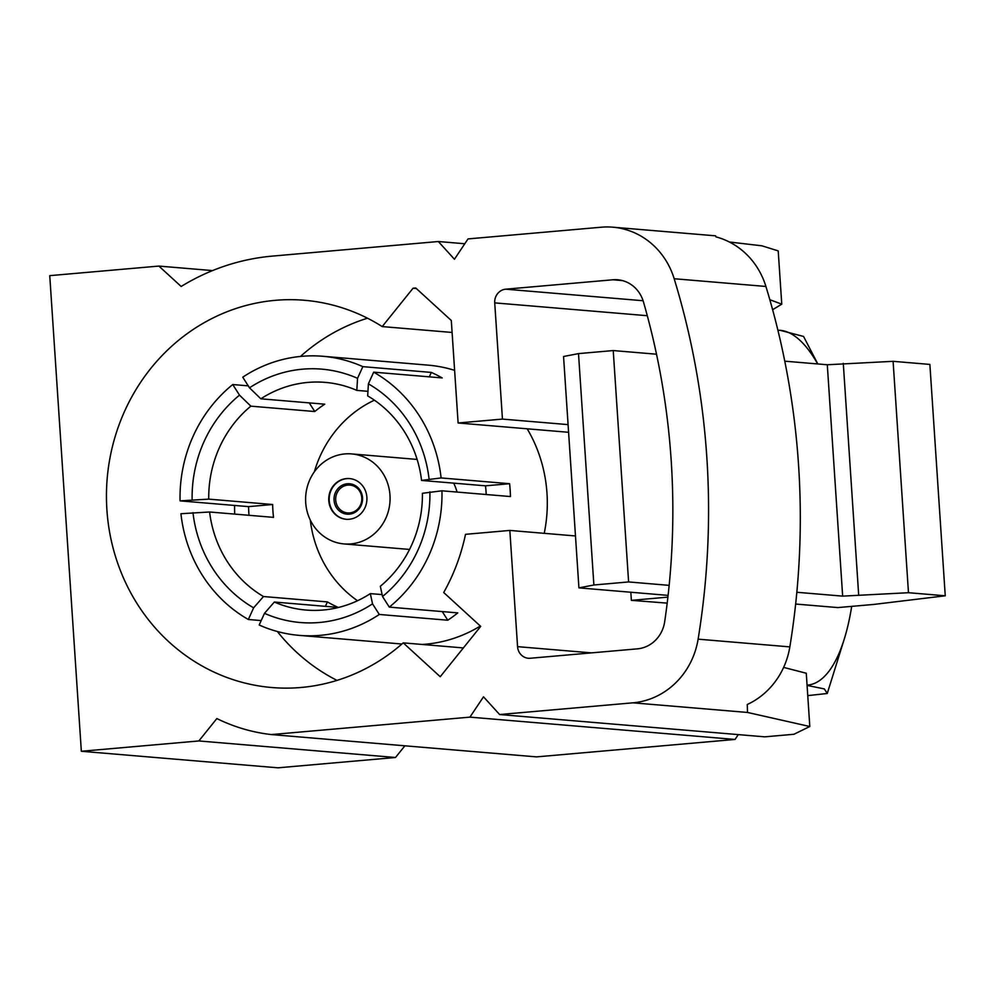 <?xml version="1.0" encoding="UTF-8"?>
<svg xmlns="http://www.w3.org/2000/svg" width="995" height="995" viewBox="0 0 995 995"><rect width="100%" height="100%" fill="white"/><g stroke="black" fill="none" stroke-linecap="round" stroke-linejoin="round"><path stroke-width="1.49" d="M349.307 514.166A15.261 14.266 94.8 0 1 334.059 500.211A15.261 14.266 94.8 0 1 347.28 483.769A15.261 14.266 94.8 0 1 362.528 497.711A15.261 14.266 94.8 0 1 349.307 514.166M347.827 485.087A13.967 13.059 -85.2 0 0 335.688 499.03A13.967 13.059 -85.2 0 0 347.578 512.922A13.967 13.059 -85.2 0 0 349.68 512.922A13.967 13.059 -85.2 0 0 361.819 498.98A13.967 13.059 -85.2 0 0 349.917 485.087A13.967 13.059 -85.2 0 0 347.827 485.087M346.347 519.29A20.422 19.092 94.8 0 1 329.196 498.881A20.422 19.092 94.8 0 1 346.944 478.62A20.422 19.092 94.8 0 1 349.78 478.595M349.183 519.266A20.422 19.092 94.8 0 1 346.123 519.278A20.422 19.092 94.8 0 1 328.736 498.968A20.422 19.092 94.8 0 1 346.484 478.583A20.422 19.092 94.8 0 1 349.543 478.583A20.422 19.092 94.8 0 1 366.931 498.893A20.422 19.092 94.8 0 1 349.183 519.266M344.855 453.931A45.161 42.213 94.8 0 1 351.621 453.919A45.161 42.213 94.8 0 1 390.077 498.843A45.161 42.213 94.8 0 1 350.825 543.917A45.161 42.213 94.8 0 1 344.046 543.929A45.161 42.213 94.8 0 1 305.602 499.005A45.161 42.213 94.8 0 1 344.855 453.931M453.67 483.135A45.161 42.213 94.8 0 1 457.016 492.052M274.334 602.037A114.238 106.788 -85.2 0 0 306 610.047A114.238 106.788 -85.2 0 0 323.139 610.022A114.238 106.788 -85.2 0 0 370.327 593.617L372.528 603.841L379.294 614.462A140.046 130.917 94.8 0 1 320.278 635.345A140.046 130.917 94.8 0 1 299.271 635.382A140.046 130.917 94.8 0 1 259.197 625.009L264.483 613.33L274.334 602.037L338.263 607.423A114.238 106.788 -85.2 0 1 327.405 601.913L263.488 596.527L253.625 607.821L248.34 619.499A140.046 130.917 94.8 0 1 180.928 513.718L209.597 511.99A114.238 106.788 -85.2 0 0 263.488 596.527M309.246 402.888L314.768 411.532L250.839 406.159A114.238 106.788 -85.2 0 0 208.739 499.129L272.667 504.515A114.238 106.788 94.8 0 0 273.525 517.363L209.597 511.99M314.768 411.532A114.238 106.788 94.8 0 1 324.768 404.194L260.839 398.808L249.509 387.814L242.743 377.192A140.046 130.917 94.8 0 1 301.746 356.322A140.046 130.917 94.8 0 1 322.753 356.272A140.046 130.917 94.8 0 1 362.827 366.645L431.32 372.416L429.318 376.844M362.827 366.645L357.541 378.324L356.819 390.388A114.238 106.788 -85.2 0 0 325.154 382.378A114.238 106.788 -85.2 0 0 308.027 382.403A114.238 106.788 -85.2 0 0 260.839 398.808M374.394 400.177A114.238 106.788 -85.2 0 0 314.358 471.804M310.303 520.074A114.238 106.788 -85.2 0 0 357.516 600.731M647.297 315.713L494.726 302.878L502.45 419.094L458.11 422.987L451.307 320.514L415.773 288.003L413.049 288.239L382.217 326.584A194.311 181.65 -85.2 0 0 304.482 300.279A194.311 181.65 -85.2 0 0 275.329 300.328A194.311 181.65 -85.2 0 0 106.453 494.254A194.311 181.65 -85.2 0 0 271.896 687.533A194.311 181.65 -85.2 0 0 301.037 687.483A194.311 181.65 -85.2 0 0 403.224 642.869L463.359 647.932M367.491 318.201A194.311 181.65 -85.2 0 0 300.49 356.434M234.584 505.448A194.311 181.65 -85.2 0 0 234.708 514.104M277.344 631.502A194.311 181.65 -85.2 0 0 337.019 680.393M264.483 613.33A127.149 118.853 -85.2 0 0 319.432 622.484A127.149 118.853 -85.2 0 0 372.528 603.841M422.091 644.461A140.046 130.917 -85.2 0 0 425.599 644.2A140.046 130.917 -85.2 0 0 480.336 626.042M544.228 533.32A140.046 130.917 -85.2 0 0 527.188 428.795M454.615 370.364A140.046 130.917 -85.2 0 0 428.074 365.14L322.753 356.272M373.685 372.155A140.046 130.917 94.8 0 1 441.108 477.936L421.569 480.436A114.238 106.788 -85.2 0 0 367.677 395.898L368.399 383.834L373.685 372.155L442.178 377.926A140.046 130.917 -85.2 0 0 431.32 372.416M441.108 477.936L509.602 483.707L485.485 485.821L421.569 480.436M441.954 490.796A140.046 130.917 94.8 0 1 389.294 607.124L382.528 596.502L380.326 586.266A114.238 106.788 -85.2 0 0 422.415 493.296L441.954 490.796L510.447 496.555A140.046 130.917 -85.2 0 0 509.602 483.707M389.294 607.124L457.775 612.883A140.046 130.917 -85.2 0 1 447.775 620.221L379.294 614.462M413.049 288.239L416.333 288.513M458.11 422.987L568.593 432.29M499.614 714.534L764.732 736.835L793.923 734.273L809.806 726.512L747.531 712.457L632.944 702.818L499.614 714.534L483.508 696.811L469.926 717.134L271.386 734.571A187.794 175.555 94.8 0 1 216.848 718.564L198.851 740.952L81.341 751.275L49.75 275.652L158.864 266.075L181.165 286.473A232.345 217.208 94.8 0 1 272.394 256.101L438.335 241.524L454.441 259.247L468.023 238.912L601.353 227.208A76.205 71.23 -85.2 0 1 612.783 227.183A76.205 71.23 -85.2 0 1 674.175 278.737A749.708 700.841 94.8 0 1 698.117 639.163L789.843 646.887A749.708 700.841 -85.2 0 0 765.914 286.46L674.175 278.737M729.397 242.009L761.934 245.815L778.214 250.902L781.759 304.171L772.617 309.719M469.926 717.134L735.044 739.447L738.278 734.608M271.386 734.571L536.504 756.884L735.044 739.447M575.483 535.957L509.838 530.434L517.562 646.65L591.552 652.882M568.083 424.616L502.45 419.094M630.83 592.249L631.365 600.346L667.185 603.119M494.726 302.878A12.699 11.878 94.8 0 1 505.734 289.184L643.093 300.739M622.335 280.578L612.858 279.782L505.734 289.184M612.858 279.782A31.828 29.75 94.8 0 1 617.634 279.769A31.828 29.75 94.8 0 1 643.417 301.783A711.512 665.145 -85.2 0 1 664.672 621.763A31.828 29.75 94.8 0 1 637.372 648.852L530.248 658.255A12.699 11.878 94.8 0 1 528.345 658.267A12.699 11.878 94.8 0 1 517.562 646.65M509.838 530.434L465.511 534.327A194.311 181.65 94.8 0 1 443.708 592.522L480.697 626.377L440.225 676.724L403.224 642.869M632.944 702.818A76.205 71.23 -85.2 0 0 698.117 639.163M404.878 745.815L395.488 757.493L277.978 767.817L81.341 751.275M442.265 611.577L447.775 620.221M486.219 494.515A114.238 106.788 -85.2 0 0 485.485 485.821M367.951 391.321L356.819 390.388M382.117 594.6L370.327 593.617M261.2 620.581L248.34 619.499M327.405 601.913L325.402 606.341M272.667 504.515L248.563 506.629L180.07 500.871A140.046 130.917 94.8 0 1 232.743 384.543L248.252 385.849M208.739 499.129L180.07 500.871M232.743 384.543L239.509 395.152L250.839 406.159M248.563 506.629A140.046 130.917 -85.2 0 0 249.011 515.298M239.509 395.152A127.149 118.853 -85.2 0 0 192.122 499.801M357.541 378.324A127.149 118.853 -85.2 0 0 249.509 387.814M192.98 512.661A127.149 118.853 -85.2 0 0 253.625 607.821M382.528 596.502A127.149 118.853 -85.2 0 0 429.902 491.853M429.056 478.993A127.149 118.853 -85.2 0 0 368.399 383.834M212.557 270.59L158.864 266.075M382.217 326.584L452.103 332.454M769.832 299.706L781.759 304.171M809.806 726.512L806.273 673.242L783.625 667.396M464.789 243.75L438.335 241.524M395.488 757.493L198.851 740.952M656.513 354.208L613.231 350.563L578.505 353.611L593.878 584.998L628.604 581.938L613.231 350.563M795.652 604.04L837.827 607.584L873.946 604.413L945.25 595.794L929.877 364.419L893.1 361.322L827.293 364.755L784.769 361.173M593.878 584.998L578.928 587.871L563.556 356.496L578.505 353.611M669.15 585.358L628.604 581.938M668.093 595.383L578.928 587.871M631.365 600.346L667.894 597.137M893.1 361.322L908.472 592.709L945.25 595.794M908.472 592.709L842.653 596.129L796.846 592.274M715.94 236.847L716.201 236.947A76.205 71.23 94.8 0 1 765.914 286.46M789.843 646.887A76.205 71.23 94.8 0 1 747.257 704.51L747.531 712.457M827.293 364.755L842.653 596.129M843.287 363.349L858.66 594.724M777.916 330.265A178.068 62.424 -95 0 1 780.254 330.34A178.068 62.424 -95 0 1 817.679 363.946M807.082 685.418L824.32 688.913L827.255 693.49L807.753 695.617M803.562 336.447L780.254 330.34M851.695 606.378A178.068 62.424 -95 0 1 844.208 639.25A178.068 62.424 -95 0 1 807.057 685.157M351.621 453.919L417.116 459.429M299.271 635.382L401.918 644.014M844.208 639.25L827.255 693.49M817.803 363.946L803.55 336.447M344.046 543.929L409.542 549.439M715.654 235.84L612.783 227.183"/></g></svg>
